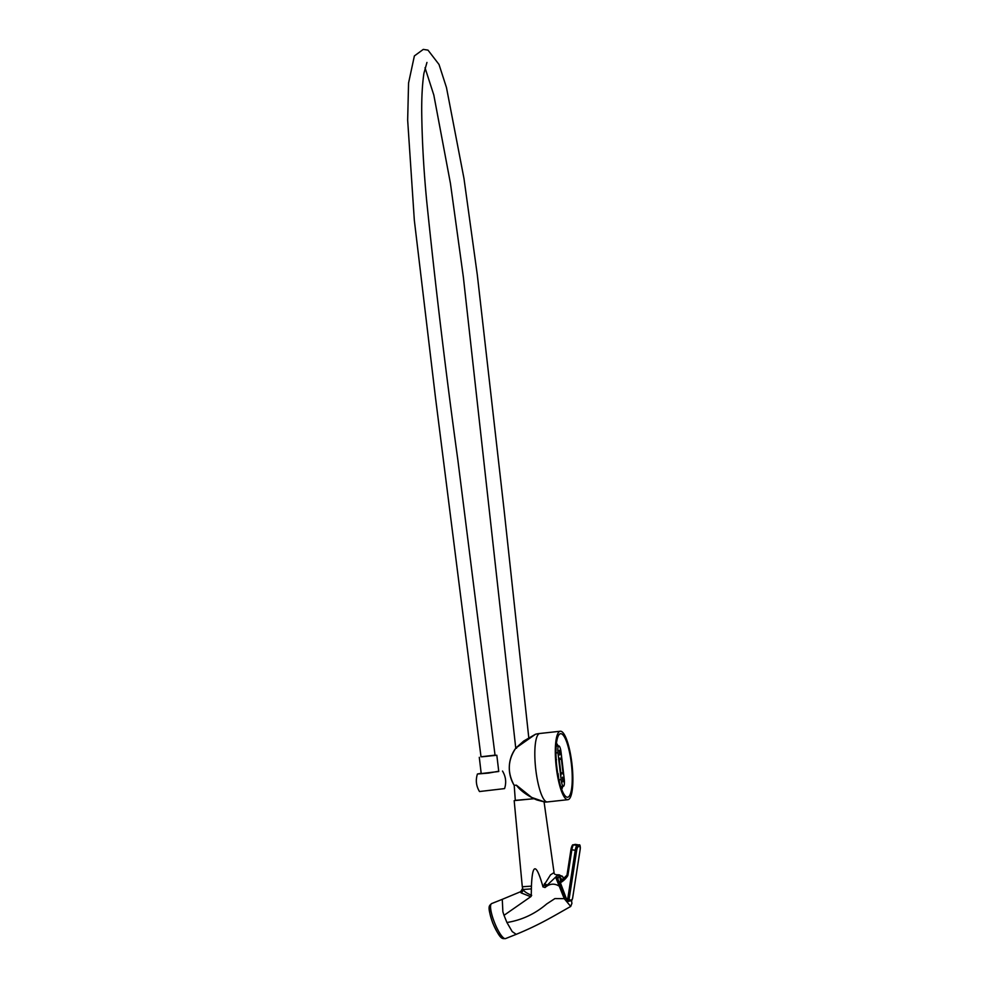 <?xml version="1.0" encoding="UTF-8"?>
<svg xmlns="http://www.w3.org/2000/svg" width="988" height="988" viewBox="0 0 988 988"><rect width="100%" height="100%" fill="white"/><g stroke="black" fill="none" stroke-linecap="round" stroke-linejoin="round"><path stroke-width="1.48" d="M535.521 734.232L515.897 748.015A32.802 31.888 -104 0 0 514.081 785.201A31.53 0.963 -6.7 0 0 516.44 785.201L531.668 797.44L545.154 802.108A34.432 34.432 0 0 0 547.377 801.935A34.432 7.978 -96.3 0 1 535.792 769.652A34.432 7.978 -96.3 0 1 539.843 733.479A34.432 34.432 0 0 0 535.521 734.232L523.726 741.037L515.921 747.978C507.77 759.895 507.153 772.307 514.081 785.201L514.143 785.188M556.281 767.404A34.432 7.978 -96.3 0 1 560.332 731.231A34.432 7.978 -96.3 0 1 572.027 764.576A34.432 7.978 -96.3 0 1 567.865 799.687A34.432 7.978 -96.3 0 1 556.281 767.404M571.348 763.65A31.962 7.41 -96.3 0 1 567.594 797.23A31.962 7.41 -96.3 0 1 556.738 766.268A31.962 7.41 -96.3 0 1 560.604 733.689A31.962 7.41 -96.3 0 1 571.348 763.65M558.022 745.989A9.423 2.186 83.7 0 0 556.417 743.544M561.678 789.375L561.641 789.066A9.423 2.186 83.7 0 0 562.666 786.337M558.714 778.766L558.121 773.653A9.423 2.186 83.7 0 0 558.022 775.222M556.182 759.809L555.985 755.499M556.108 758.574A9.423 2.186 83.7 0 0 556.491 759.772M560.604 786.189A6.768 1.568 83.7 0 0 561.159 786.497L563.432 786.25A6.768 1.568 83.7 0 0 564.197 778.84L561.036 751.967A6.768 1.568 83.7 0 0 558.788 745.915A6.768 1.568 83.7 0 0 557.961 752.733L561.122 779.606A6.768 1.568 83.7 0 0 563.432 786.25M558.788 745.915L556.516 746.162A6.768 1.568 83.7 0 0 556.145 746.422M558.949 779.853L561.122 779.606L558.949 779.853M563.222 779.384L562.431 777.173L562.95 781.854L563.222 779.384M560.072 752.51L559.282 750.3L559.788 754.98L560.072 752.51M561.172 757.203L563.197 774.419A6.768 1.568 83.7 0 0 561.95 772.789A6.768 1.568 83.7 0 0 561.061 774.963L559.035 757.734A6.768 1.568 83.7 0 0 560.27 759.364A6.768 1.568 83.7 0 0 561.172 757.203M557.961 752.733L555.948 752.955L557.961 752.733M516.576 748.225L515.897 748.015L516.576 748.225M481.168 773.283L477.439 773.999L488.467 773.098L498.705 771.233M477.439 773.999C475.475 780.162 476.154 786.003 479.489 791.536L504.572 788.597C506.535 782.434 505.844 776.593 502.509 771.06M498.742 771.505L481.168 773.567L498.767 771.505L496.828 755.252L494 755.375M482.07 756.783L496.828 755.252M484.725 756.549L491.369 755.771M514.192 785.213L515.316 800.515L534.1 798.699M528.778 737.678L504.127 510.364L477.303 274.837L463.965 178.42L446.477 87.574L439.018 64.467L428.002 50.141L423.284 49.4L414.38 55.933L408.563 83.004L407.661 120.141L414.33 220.262L435.436 397.213L481.008 756.796L495.037 755.141L457.802 459.568C445.996 373.933 435.646 287.965 426.754 201.638C423.753 170.689 422.074 140.864 421.715 112.163C421.604 97.096 422.333 84.165 423.901 73.359L426.952 62.442M534.162 798.724L515.304 800.342M544.092 802.058L554.046 872.602L550.514 874.862L542.955 886.878L542.437 884.89C536.052 863.043 532.384 863.45 531.433 886.137L531.26 895.153A3.532 1.692 -71.6 0 1 530.741 896.709L521.047 892.868L520.701 891.67L502.275 899.339L502.867 911.739L504.016 915.32L530.741 896.709M531.433 886.137L522.294 886.755L522.924 889.521C524.208 891.497 526.987 893.374 531.26 895.153M542.437 884.89L546.327 885.989L545.043 887.52L542.955 886.878M564.309 898.623L565.457 897.981L571.533 900.574L571.904 903.39L570.706 906.453L564.247 898.635L556.083 878.307L557.454 875.368L546.327 885.989M559.245 886.15C554.317 883.124 549.575 883.581 545.043 887.52M559.319 874.948A1.173 1.124 111.3 0 1 560.233 875.689L559.035 875.986A1.173 1.136 -144.9 0 0 557.454 875.368L558.282 874.8M530.815 896.721L531.668 895.326M570.706 906.453C553.07 916.37 539.979 924.558 516.218 934.339L512.204 931.585L506.93 922.508C521.788 920.124 535.039 913.937 546.685 903.958L554.91 898.586L564.247 898.635M506.93 922.508L504.016 915.32L506.93 922.508M563.839 878.875L562.74 876.801A1.173 1.112 116.1 0 0 562.197 876.171L558.01 874.775C555.355 874.911 554.021 874.182 554.046 872.602M559.035 875.986L557.837 878.937L565.457 897.981M562.345 880.135L559.801 876.912L560.653 881.271M566.482 899.031L567.68 899.253L568.001 901.451L566.482 899.031L559.998 881.654A20.217 19.661 -104 0 0 566.853 875.343M560.159 882.827L559.998 881.654L566.853 875.319A1.173 1.149 -104 0 0 567.063 874.874L567.939 875.096A2.359 2.285 76 0 1 567.569 876.035A21.39 20.797 76 0 1 560.159 882.827M559.307 886.162L560.468 885.68M531.421 888.867L522.924 889.521A3.532 3.31 -39.5 0 1 521.047 892.868M544.425 883.519A3.532 0.741 -148.9 0 0 547.191 885.038M559.69 875.479A1.173 1.124 -68.9 0 0 559.047 874.8M562.74 876.801L560.233 875.689M572.558 898.463L580.154 849.606A3.532 0.753 100 0 0 579.857 846.358L577.992 846.815A3.532 0.753 100 0 0 576.659 850.495L569.088 899.376L567.68 899.253L575.251 850.359A4.705 1.013 -80 0 1 577.041 845.456L578.906 844.999A4.705 1.013 -80 0 1 579.005 844.987A4.705 1.013 -80 0 1 579.141 845.061M575.708 844.431A4.705 1.013 100 0 0 575.609 844.394A4.705 1.013 100 0 0 575.51 844.394L573.645 844.864A4.705 1.013 100 0 0 571.854 849.766L576.659 850.495M570.99 849.544L567.038 874.849L570.965 849.519C571.83 845.889 572.571 844.345 573.176 844.876A1.173 1.149 76 0 0 572.336 845.827A3.532 0.753 -80 0 0 570.99 849.495L571.854 849.766L567.939 875.096M579.857 846.358A1.173 1.149 -104 0 0 578.906 844.999L575.51 844.394A1.173 1.149 76 0 0 575.053 844.419L573.176 844.876A1.173 1.149 76 0 1 573.645 844.864L577.041 845.456A1.173 1.149 -104 0 1 577.992 846.815M567.038 874.849L567.569 876.035M569.088 899.376L569.174 900.476L572.101 899.735A1.173 1.149 -104 0 1 571.262 900.686L572.583 898.5L580.129 849.581M572.101 899.735L572.558 898.512M571.262 900.686L567.964 901.451A1.173 1.149 -104 0 0 569.174 900.476M559.332 875.566A1.173 1.136 -144.5 0 0 557.812 874.911M557.763 878.048A1.173 1.124 -151 0 0 556.009 877.517M557.726 878.505A1.173 0.778 170.3 0 0 556.083 878.307M557.837 878.937L556.442 879.122M491.765 903.538A18.834 4.36 68.3 0 0 491.641 903.575A18.834 4.36 68.3 0 0 494.556 922.693A18.834 4.36 68.3 0 0 505.572 938.575L516.218 934.339M502.719 937.155A16.487 3.816 -111.7 0 1 492.975 923.434A16.487 3.816 -111.7 0 1 490.493 906.576M560.332 731.231L539.843 733.479M567.865 799.687L547.377 801.935M561.95 772.789L560.814 772.912M560.27 759.364L559.245 759.476M516.391 785.201C522.158 793.278 534.681 799.304 537.349 800.095L545.154 802.108M481.205 773.567L479.291 757.302M515.761 748.188L463.31 276.764L450.442 183.398L433.818 95.046L425.013 67.752M514.18 800.65L522.294 886.755M522.479 888.595L520.701 891.67M575.053 844.419L579.005 844.987C579.993 844.221 580.376 845.765 580.154 849.606M562.197 876.171L563.864 878.851M505.572 938.575C502.126 938.625 500.632 940.243 492.765 923.101C486.985 905.675 489.097 906.033 491.641 903.575L502.275 899.339"/></g></svg>
